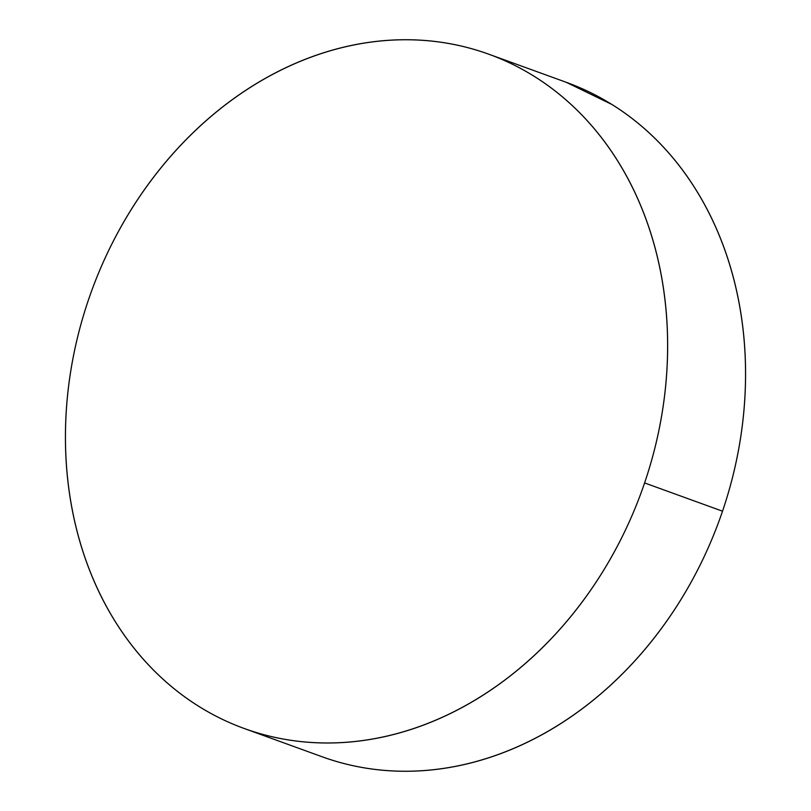 <?xml version="1.0" encoding="UTF-8"?>
<svg xmlns="http://www.w3.org/2000/svg" width="811" height="811" viewBox="0 0 811 811"><rect width="100%" height="100%" fill="white"/><g stroke="black" fill="none" stroke-linecap="round" stroke-linejoin="round"><path stroke-width="1.22" d="M244.212 728.501L322.139 756.775A358.634 292.7 -70.1 0 0 722.52 511.204L644.593 482.93L722.52 511.204A358.634 292.7 -70.1 0 0 566.788 82.499L488.861 54.225A358.634 292.7 109.9 0 1 644.593 482.93A358.634 292.7 109.9 0 1 244.212 728.501A358.634 292.7 109.9 0 1 88.48 299.796A358.634 292.7 109.9 0 1 488.861 54.225M566.25 82.306L612.052 104.548C628.484 114.797 643.67 126.962 657.64 141.043C671.599 155.134 684.068 170.868 695.027 188.253C705.996 205.629 715.251 224.333 722.794 244.344C730.336 264.356 736.023 285.3 739.865 307.176C743.697 329.043 745.603 351.427 745.573 374.327C745.552 397.218 743.596 420.179 739.723 443.222C735.841 466.254 730.103 488.911 722.52 511.204C714.927 533.496 705.631 554.988 694.632 575.668C683.622 596.359 671.123 615.853 657.123 634.141C643.133 652.439 627.907 669.176 611.453 684.372C595 699.569 577.635 712.92 559.357 724.426C541.079 735.942 522.243 745.38 502.85 752.77C483.457 760.15 463.872 765.331 444.104 768.311C424.325 771.281 404.75 772.001 385.367 770.45C365.974 768.899 347.159 765.118 328.901 759.106M88.48 299.796C96.073 277.504 105.369 256.012 116.368 235.332C127.378 214.641 139.877 195.147 153.877 176.859C167.867 158.561 183.093 141.824 199.547 126.628C216 111.431 233.365 98.08 251.643 86.574C269.921 75.058 288.757 65.62 308.15 58.23C327.543 50.85 347.128 45.669 366.896 42.689C386.675 39.719 406.25 38.999 425.633 40.55C445.026 42.101 463.841 45.882 482.099 51.894C500.357 57.905 517.702 66.036 534.125 76.275C550.557 86.524 565.754 98.689 579.713 112.77C593.672 126.861 606.141 142.594 617.1 159.97C628.069 177.356 637.324 196.059 644.867 216.071C652.409 236.082 658.096 257.026 661.938 278.893C665.77 300.769 667.676 323.153 667.646 346.054C667.625 368.944 665.679 391.906 661.796 414.938C657.914 437.981 652.176 460.638 644.593 482.93C637 505.223 627.704 526.714 616.705 547.395C605.695 568.085 593.196 587.58 579.196 605.868C565.206 624.166 549.98 640.903 533.526 656.099C517.073 671.295 499.708 684.646 481.43 696.152C463.162 707.658 444.327 717.106 424.923 724.497C405.53 731.877 385.945 737.057 366.177 740.037C346.398 743.008 326.823 743.728 307.44 742.177C288.047 740.625 269.232 736.844 250.974 730.833C232.716 724.821 215.371 716.691 198.948 706.452C182.516 696.203 167.33 684.038 153.36 669.957C139.401 655.866 126.932 640.132 115.973 622.747C105.004 605.371 95.749 586.667 88.206 566.656C80.664 546.644 74.977 525.7 71.135 503.824C67.303 481.957 65.397 459.573 65.427 436.673C65.448 413.782 67.404 390.821 71.277 367.778C75.159 344.746 80.897 322.089 88.48 299.796"/></g></svg>
